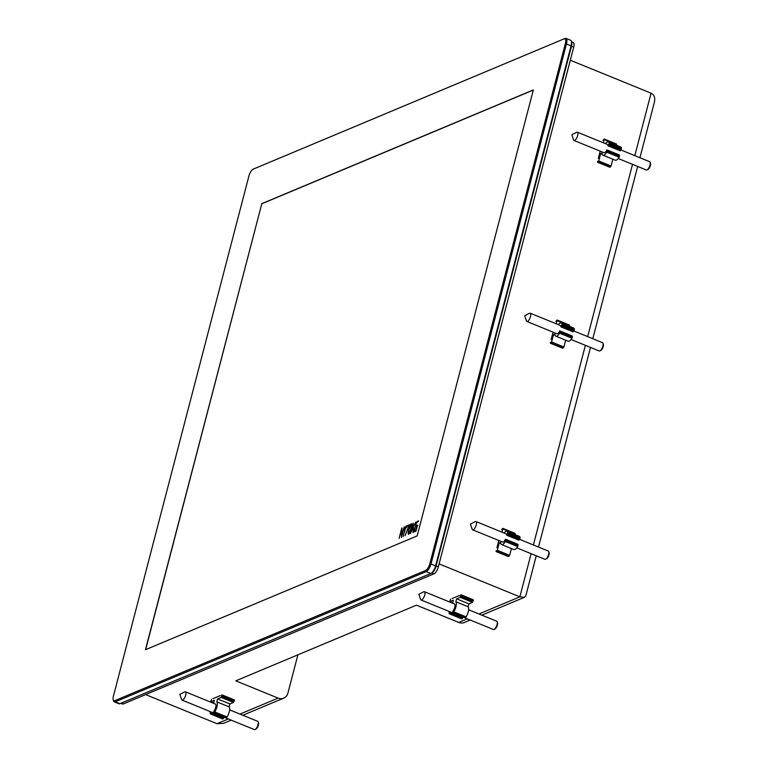 <?xml version="1.0" encoding="UTF-8"?>
<svg xmlns="http://www.w3.org/2000/svg" width="768" height="768" viewBox="0 0 768 768"><rect width="100%" height="100%" fill="white"/><g stroke="black" fill="none" stroke-linecap="round" stroke-linejoin="round"><path stroke-width="1.15" d="M618.211 158.506L646.33 169.978A4.464 1.632 -67.8 0 0 647.059 169.891L648.029 169.392A3.571 1.306 -67.8 0 0 649.997 166.656A3.571 1.306 -67.8 0 0 650.506 163.315L650.17 162.288A4.464 1.632 -67.8 0 0 649.709 161.712L620.957 149.981M647.059 169.891A4.464 1.632 -67.8 0 0 649.536 166.464A4.464 1.632 -67.8 0 0 650.17 162.288M607.968 145.805L620.275 150.826L620.89 150.077L608.573 145.056L607.968 145.805A4.464 1.632 112.2 0 0 607.392 144.442L577.382 132.202A4.464 1.632 -67.8 0 0 576.653 132.288L571.843 134.765L573.552 139.891A4.464 1.632 -67.8 0 0 574.003 140.467A4.464 1.632 -67.8 0 0 577.69 135.494A4.464 1.632 -67.8 0 0 577.382 132.202M606.902 149.904L606.787 152.208A7.142 2.611 112.2 0 1 603.005 155.194L615.312 160.214A7.142 2.611 112.2 0 0 619.104 157.229L619.21 154.925L606.902 149.904A4.464 1.632 112.2 0 1 604.013 152.707L574.003 140.467M612.816 159.197L611.04 166.003L609.744 167.174M604.301 139.123L616.531 144.058L616.454 145.248M605.501 143.674A7.142 2.611 112.2 0 1 608.4 141.965L620.707 146.986A7.142 2.611 112.2 0 1 621.494 148.061L620.89 150.077M608.4 141.965A7.142 2.611 112.2 0 1 609.178 143.04L608.573 145.056M603.034 140.352L604.214 139.027L603.456 142.838M598.339 158.371L600.221 151.162M603.005 155.194A7.142 2.611 112.2 0 1 602.083 153.014L600.653 153.61L598.733 160.982L597.562 162.202L597.571 161.318M602.266 154.272L600.653 153.61M571.066 339.494L599.184 350.976A4.464 1.632 -67.8 0 0 599.914 350.88L600.883 350.39A3.571 1.306 -67.8 0 0 602.851 347.645A3.571 1.306 -67.8 0 0 603.36 344.304L603.024 343.277A4.464 1.632 -67.8 0 0 602.563 342.701L573.821 330.97M599.914 350.88A4.464 1.632 -67.8 0 0 602.39 347.453A4.464 1.632 -67.8 0 0 603.024 343.277M560.822 326.794L573.13 331.824L573.744 331.075L561.437 326.045L560.822 326.794A4.464 1.632 112.2 0 0 560.246 325.43L530.237 313.19A4.464 1.632 -67.8 0 0 529.507 313.277L524.698 315.754L526.406 320.88A4.464 1.632 -67.8 0 0 526.858 321.456A4.464 1.632 -67.8 0 0 530.544 316.483A4.464 1.632 -67.8 0 0 530.237 313.19M559.757 330.893L559.651 333.197A7.142 2.611 112.2 0 1 555.859 336.182L568.166 341.203A7.142 2.611 112.2 0 0 571.958 338.218L572.064 335.914L559.757 330.893A4.464 1.632 112.2 0 1 556.867 333.706L526.858 321.456M565.67 340.186L563.894 347.002L562.598 348.163M557.155 320.112L569.386 325.046L569.309 326.237M558.355 324.662A7.142 2.611 112.2 0 1 561.254 322.954L573.571 327.974A7.142 2.611 112.2 0 1 574.349 329.05L573.744 331.075M561.254 322.954A7.142 2.611 112.2 0 1 562.032 324.029L561.437 326.045M555.888 321.35L557.069 320.016L556.31 323.827M551.203 339.36L553.075 332.15M555.859 336.182A7.142 2.611 112.2 0 1 554.938 334.003L553.507 334.598L551.587 341.971L550.416 343.19L550.435 342.307M555.12 335.261L553.507 334.598M516.797 547.843L544.915 559.315A4.464 1.632 -67.8 0 0 545.645 559.229L546.614 558.73A3.571 1.306 -67.8 0 0 548.582 555.994A3.571 1.306 -67.8 0 0 549.091 552.653L548.755 551.626A4.464 1.632 -67.8 0 0 548.294 551.05L519.542 539.318M545.645 559.229A4.464 1.632 -67.8 0 0 548.122 555.802A4.464 1.632 -67.8 0 0 548.755 551.626M506.554 535.142L518.861 540.163L519.475 539.414L507.158 534.394L506.554 535.142A4.464 1.632 112.2 0 0 505.978 533.779L475.968 521.53A4.464 1.632 -67.8 0 0 475.238 521.626L470.429 524.093L472.138 529.229A4.464 1.632 -67.8 0 0 472.589 529.795A4.464 1.632 -67.8 0 0 476.275 524.832A4.464 1.632 -67.8 0 0 475.968 521.53M505.488 539.232L505.373 541.546A7.142 2.611 112.2 0 1 501.59 544.522L513.898 549.552A7.142 2.611 112.2 0 0 517.69 546.566L517.795 544.262L505.488 539.232A4.464 1.632 112.2 0 1 502.598 542.045L472.589 529.795M511.402 548.534L509.626 555.341L508.33 556.512M502.886 528.461L515.117 533.386L515.04 534.586M504.086 533.011A7.142 2.611 112.2 0 1 506.986 531.302L519.302 536.323A7.142 2.611 112.2 0 1 520.08 537.398L519.475 539.414M506.986 531.302A7.142 2.611 112.2 0 1 507.763 532.368L507.158 534.394M501.619 529.69L502.8 528.365L502.042 532.176M496.925 547.709L498.806 540.499M501.59 544.522A7.142 2.611 112.2 0 1 500.669 542.352L499.238 542.947L497.318 550.32L496.147 551.539L496.157 550.656M500.851 543.61L499.238 542.947M182.035 700.08A4.464 1.632 -67.8 0 0 182.659 700.042A4.464 1.632 -67.8 0 0 185.51 695.837A4.464 1.632 -67.8 0 0 185.414 691.814A4.464 1.632 -67.8 0 0 184.79 691.853A4.464 1.632 -67.8 0 0 184.685 691.91L179.875 694.378L181.584 699.514A4.464 1.632 -67.8 0 0 182.035 700.08L254.362 729.6A4.464 1.632 -67.8 0 0 255.101 729.514L256.061 729.014A3.571 1.306 -67.8 0 0 258.029 726.278A3.571 1.306 -67.8 0 0 258.538 722.938L258.202 721.91A4.464 1.632 -67.8 0 0 257.741 721.334L229.622 709.862M255.101 729.514A4.464 1.632 -67.8 0 0 257.568 726.086A4.464 1.632 -67.8 0 0 258.202 721.91M185.414 691.814L215.424 704.064A4.464 1.632 112.2 0 1 215.818 707.011A4.464 1.632 112.2 0 1 213.811 711.322L213.946 712.445L226.176 717.37M224.093 717.245L222.605 718.867M222.096 694.944L234.355 699.917L233.482 702.442L229.882 703.949L229.123 706.877A7.142 2.611 112.2 0 1 227.069 716.966L226.253 717.466M221.731 695.002L221.174 697.421L217.574 698.928L216.816 701.856A7.142 2.611 112.2 0 1 214.752 711.936L213.946 712.445M212.938 698.678L220.291 695.597M213.533 703.296A7.142 2.611 112.2 0 1 213.61 703.19L214.378 700.272L210.653 701.779L211.498 699.283M211.786 712.224L210.278 713.818A7.142 2.611 112.2 0 1 210.163 711.562M229.123 706.877L216.816 701.856M229.882 703.949L217.574 698.928M421.056 599.981A4.464 1.632 -67.8 0 0 421.67 599.942A4.464 1.632 -67.8 0 0 424.522 595.728A4.464 1.632 -67.8 0 0 424.426 591.715A4.464 1.632 -67.8 0 0 423.811 591.754A4.464 1.632 -67.8 0 0 423.696 591.802L418.896 594.278L420.595 599.405A4.464 1.632 -67.8 0 0 421.056 599.981L493.382 629.491A4.464 1.632 -67.8 0 0 494.112 629.405L495.072 628.906A3.571 1.306 -67.8 0 0 497.05 626.17A3.571 1.306 -67.8 0 0 497.558 622.829L497.213 621.802A4.464 1.632 -67.8 0 0 496.752 621.226L468.634 609.754M494.112 629.405A4.464 1.632 -67.8 0 0 496.579 625.978A4.464 1.632 -67.8 0 0 497.213 621.802M424.426 591.715L454.435 603.955A4.464 1.632 112.2 0 1 454.829 606.902A4.464 1.632 112.2 0 1 452.822 611.222L452.957 612.336L465.187 617.27M463.104 617.136L461.616 618.768M461.107 594.845L473.366 599.808L472.493 602.342L468.902 603.85L468.134 606.768A7.142 2.611 112.2 0 1 466.08 616.858L465.274 617.357M460.742 594.893L460.186 597.312L456.586 598.819L455.827 601.747A7.142 2.611 112.2 0 1 453.763 611.837L452.957 612.336M451.949 598.579L459.302 595.498M452.544 603.187A7.142 2.611 112.2 0 1 452.63 603.082L453.389 600.163L449.674 601.68L450.509 599.174M450.797 612.115L449.29 613.709A7.142 2.611 112.2 0 1 449.174 611.453M468.134 606.768L455.827 601.747M468.902 603.85L456.586 598.819M242.851 715.258L283.69 698.15A8.928 7.805 -112.7 0 0 287.933 693.062L297.898 654.826M283.69 698.15A8.928 7.805 -112.7 0 1 278.112 698.112L235.786 680.842L416.448 605.174L458.765 622.445A8.928 7.805 67.3 0 0 464.352 622.493L470.208 620.035M536.246 555.773L525.84 595.747L524.477 597.302L519.878 596.851L439.114 563.885M231.197 720.144L223.565 723.341L216.998 723.706L145.642 694.589M415.978 531.168L414.067 531.869L414.019 530.899L416.006 523.277L417.178 521.472L418.598 520.877L416.342 523.2L414.403 530.65L415.814 530.582L416.995 526.032L416.275 526.339L416.467 525.61L417.552 525.149L415.978 531.168M414.269 531.869L414.365 530.89M416.63 522.518L418.522 521.165M413.021 527.069L413.472 526.253M412.128 528.643L415.814 522.077L413.472 526.224L413.126 532.358L413.011 527.059L410.534 533.443L413.213 523.162L412.723 527.587M413.03 532.656L413.011 527.059M411.542 527.155L411.437 524.794M408.883 533.51L409.45 533.386M408.566 534.346L408.739 531.331M410.669 525.197L411.773 524.006M410.832 528.73L411.312 524.64C409.478 527.299 408.605 530.275 408.691 533.539C409.555 532.771 410.275 531.168 410.832 528.73L411.149 528.854M639.926 157.728L654.413 102.144C655.373 97.718 654.259 94.733 651.072 93.187L570.307 60.221M416.582 526.464L417.859 525.274M414.672 531.062L416.102 530.717M406.877 525.821L409.526 524.707L405.072 535.738L408.912 525.61L407.05 526.387L406.426 527.549L406.877 525.821L409.834 524.832M404.141 526.963L401.453 537.274L401.568 530.131L399.139 538.243L401.818 527.933L401.674 535.123L404.141 526.963M145.642 649.642L261.782 203.779L533.299 90.067M406.176 526.08L403.123 536.573L405.466 527.568L403.949 529.699L406.176 526.08M411.197 528.576C410.477 531.658 409.536 533.578 408.394 534.336C407.414 532.435 410.765 522.211 411.638 523.891L411.197 528.576M120.806 703.315L122.448 703.987A6.25 2.285 -67.8 0 0 123.322 703.939L434.035 573.792A6.25 2.285 -67.8 0 0 438.326 566.89L573.706 47.184A6.25 2.285 -67.8 0 0 573.264 42.566L571.603 41.885M113.222 699.926L113.558 700.954A7.142 2.611 -67.8 0 0 114.298 701.875L118.915 703.757A7.142 2.611 -67.8 0 0 119.904 703.699L430.781 573.494A7.142 2.611 -67.8 0 0 430.954 573.408A7.142 2.611 -67.8 0 0 435.686 565.603L571.142 45.562A7.142 2.611 -67.8 0 0 571.382 41.203A7.142 2.611 -67.8 0 0 570.643 40.282L566.035 38.4A7.142 2.611 -67.8 0 0 565.037 38.458L253.181 169.171A6.25 2.285 -67.8 0 0 253.027 169.248A6.25 2.285 -67.8 0 0 248.89 176.074L113.424 696.115A6.25 2.285 -67.8 0 0 113.222 699.926A6.25 2.285 -67.8 0 0 114.73 700.675L425.606 570.47A6.25 2.285 -67.8 0 0 429.898 563.568L565.363 43.526A6.25 2.285 -67.8 0 0 564.058 38.966M566.035 38.4A7.142 2.611 -67.8 0 1 566.525 43.67L431.069 563.712A7.142 2.611 -67.8 0 1 426.163 571.603L115.286 701.808L119.904 703.699M253.181 169.171L565.037 38.458M565.363 43.526L571.517 46.042A6.25 2.285 -67.8 0 0 571.718 42.23L571.382 41.203M571.517 46.042L436.051 566.083A6.25 2.285 -67.8 0 1 431.914 572.909L434.035 573.792M431.76 572.986A6.25 2.285 -67.8 0 0 431.914 572.909L430.954 573.408M261.629 203.722L533.338 89.923L417.158 535.93L145.45 649.728L261.782 203.779M114.298 701.875A7.142 2.611 -67.8 0 0 115.286 701.808L114.73 700.675M405.485 527.578L406.061 526.512M401.674 535.123L404.448 527.088M401.587 530.141L402.067 528.307M401.453 537.523L401.568 530.131M609.869 167.222L597.562 162.202M610.426 166.992L598.118 161.971M611.04 166.003L598.733 160.982M619.104 157.229L606.787 152.208M619.546 155.904L607.238 150.883M619.363 156.614L607.056 151.584M619.536 155.28L607.219 150.259M621.274 149.29L608.966 144.259M621.456 148.589L609.149 143.558M621.494 148.061L609.178 143.04M616.589 144.71L604.282 139.69M562.723 348.221L550.416 343.19M563.29 347.981L550.973 342.96M563.894 347.002L551.587 341.971M571.958 338.218L559.651 333.197M572.4 336.902L560.093 331.872M572.218 337.603L559.91 332.573M572.39 336.269L560.074 331.248M574.128 330.278L561.821 325.258M574.31 329.578L562.003 324.557M574.349 329.05L562.032 324.029M569.443 325.699L557.136 320.678M508.454 556.56L496.147 551.539M509.011 556.33L496.704 551.299M509.626 555.341L497.318 550.32M517.69 546.566L505.373 541.546M518.131 545.242L505.824 540.221M517.949 545.942L505.642 540.922M518.122 544.618L505.805 539.597M519.859 538.618L507.552 533.597M520.042 537.917L507.734 532.896M520.08 537.398L507.763 532.368M515.174 534.048L502.867 529.027M213.677 702.96L210.778 701.77M223.152 718.81L210.835 713.789M222.806 718.954L210.499 713.933M223.603 718.253L211.296 713.232M226.378 717.456L214.07 712.435M226.723 717.312L214.416 712.291M227.069 716.966L214.752 711.936M233.482 702.442L221.174 697.421M234.394 700.31L222.086 695.29M234.096 701.462L221.779 696.432M452.688 602.851L449.789 601.67M462.163 618.701L449.856 613.68M461.818 618.845L449.51 613.824M462.614 618.154L450.307 613.123M465.398 617.347L453.082 612.326M465.734 617.213L453.427 612.182M466.08 616.858L453.763 611.837M472.493 602.342L460.186 597.312M473.405 600.202L461.098 595.181M473.107 601.354L460.8 596.333M458.765 622.445L467.328 618.864M478.982 613.978L519.878 596.851L531.12 553.69M216.998 723.706L228.307 718.963M239.971 714.086L278.112 698.112M533.395 544.973L585.389 345.341M587.664 336.624L632.534 164.352M634.81 155.635L651.072 93.187M121.296 703.114L123.322 703.939M436.08 565.978L438.326 566.89M571.459 46.262L573.706 47.184M425.606 570.47L426.163 571.603L430.781 573.494M429.898 563.568L436.051 566.083M604.214 139.027L616.531 144.058M597.485 162.211L609.792 167.232M557.069 320.016L569.386 325.046M550.339 343.2L562.656 348.221M502.8 528.365L515.117 533.386M496.07 551.539L508.378 556.57M210.653 701.779L213.658 703.008M210.374 713.942L222.682 718.963M222.048 694.896L234.355 699.917M449.674 601.68L452.678 602.899M449.386 613.834L461.702 618.854M461.059 594.787L473.366 599.808M481.872 615.149L524.477 597.302M538.512 547.056L590.515 347.434M592.79 338.717L637.661 166.445M253.027 169.248L253.987 168.749"/></g></svg>
